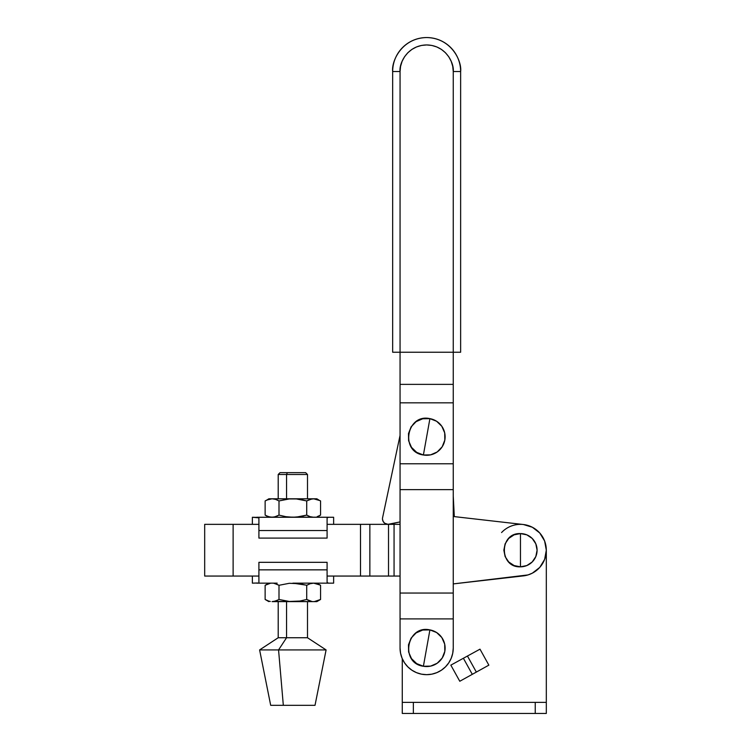 <?xml version="1.0" encoding="UTF-8"?>
<svg xmlns="http://www.w3.org/2000/svg" width="751" height="751" viewBox="0 0 751 751"><rect width="100%" height="100%" fill="white"/><g stroke="black" fill="none" stroke-linecap="round" stroke-linejoin="round"><path stroke-width="1.13" d="M426.652 648.075L429.91 629.901C406.657 624.579 399.748 663.18 423.395 666.259L426.652 648.075L423.395 666.259L430.605 666.118L437.204 663.236L442.198 658.045L444.827 651.333L444.695 644.133L441.804 637.524L436.613 632.53L429.91 629.901L422.7 630.042L416.101 632.924L411.107 638.115L408.478 644.818L408.61 652.028L411.501 658.627L416.692 663.621L423.395 666.259A18.465 18.465 0 0 0 444.827 651.333A18.465 18.465 0 0 0 429.91 629.901L426.652 648.075M453.247 648.075L453.247 618.899L453.247 648.075L452.731 653.267L451.22 658.252L448.76 662.851L445.456 666.879L441.428 670.192L436.829 672.643L431.844 674.163L426.652 674.67A26.595 26.595 0 0 1 400.058 648.075L400.058 593.046L453.247 593.046L453.247 618.899L400.058 618.899L453.247 618.899L453.247 648.075A26.595 26.595 0 0 1 426.652 674.67L421.461 674.163L416.476 672.643L411.877 670.192L407.849 666.879L404.545 662.851L402.085 658.252L400.574 653.267L400.058 648.075L400.058 618.899L400.058 648.075M426.652 436.819L429.91 418.636C406.657 413.313 399.748 451.924 423.395 454.993L426.652 436.819L423.395 454.993A18.465 18.465 0 0 0 444.827 440.067A18.465 18.465 0 0 0 429.91 418.636L426.652 436.819M416.476 46.956L411.877 49.416L407.849 52.73L404.545 56.757L402.085 61.357L400.574 66.341L400.058 71.533L400.058 352.238L400.058 71.533L392.67 71.533L392.67 352.238L453.247 352.238L453.247 71.533L453.247 352.238L460.635 352.238L460.635 71.533L453.247 71.533L460.635 71.533C461.996 61.591 451.802 38.01 426.652 37.55C401.503 38.01 391.309 61.591 392.67 71.533L400.058 71.533C398.988 63.751 406.967 45.304 426.652 44.938C446.338 45.304 454.317 63.751 453.247 71.533L452.731 66.341L451.22 61.357L448.76 56.757L445.456 52.73L441.428 49.416L436.829 46.956L431.844 45.445L426.652 44.938L421.461 45.445L416.476 46.966M460.635 352.238L460.635 71.533A33.983 33.983 0 0 0 426.652 37.55A33.983 33.983 0 0 0 392.67 71.533L392.67 352.238L460.635 352.238M400.058 618.899L400.058 489.633L453.247 489.633L453.247 593.046L400.058 593.046L400.058 463.78L453.247 463.78L453.247 489.633L400.058 489.633L400.058 402.836L453.247 402.836L453.247 463.78L400.058 463.78L400.058 384.371L453.247 384.371L453.247 402.836L400.058 402.836L400.058 352.238L400.058 384.371L453.247 384.371L453.247 352.238L453.247 618.899M423.395 454.993L430.605 454.853L437.204 451.971L442.198 446.779L444.827 440.067L444.695 432.867L441.804 426.268L436.613 421.264L429.91 418.636L422.7 418.776L416.101 421.658L411.107 426.85L408.478 433.562L408.61 440.762L411.501 447.371L416.692 452.365L423.395 454.993M384.643 523.203L386.793 524.207L389.168 524.226A5.539 5.539 0 0 1 382.484 519.101L383.113 521.382L384.643 523.203L388.014 524.348M454.308 516.613L453.247 496.129L454.308 516.613M382.484 519.101A5.539 5.539 0 0 1 382.597 517.655L400.058 435.402L382.597 517.655A5.539 5.539 0 0 0 382.484 519.101L382.672 520.274M383.113 521.382L383.78 522.377M387.976 524.348L400.058 521.917L389.168 524.226M523.353 524.508L524.405 524.649L523.353 524.508M531.483 526.817L532.825 527.493L531.483 526.817M539.612 532.835L540.345 533.67L539.612 532.835M546.315 550.183L546.315 713.45L402.273 713.45L535.238 713.45L535.238 702.373L413.36 702.373L413.36 713.45L413.36 702.373L546.315 702.373L546.315 550.201L544.625 559.411L539.753 567.418L532.356 573.154L528.009 574.928L453.247 583.912L523.4 575.886A25.853 25.853 0 0 0 523.4 524.517L532.356 527.249L539.753 532.994L544.625 540.992L546.315 550.201M402.273 658.702L402.273 713.45L402.273 702.373L413.36 702.373L402.273 702.373L402.273 658.702M545.958 545.883L545.686 544.531M544.869 541.659L544.297 540.185M543.039 537.603L542.25 536.289M536.449 529.887L535.67 529.295M528.798 525.728L527.286 525.268M479.992 649.164L488.854 665.151L479.992 649.164L450.844 665.142L459.781 681.26L450.844 665.142L463.386 658.261L472.295 674.332L488.854 665.151L476.341 672.079L467.451 656.036L463.386 658.261L472.295 674.332L476.341 672.079L467.451 656.036L479.992 649.164M535.238 713.45L546.315 713.45L546.315 702.373L535.238 702.373L535.238 713.45M501.574 532.553A25.853 25.853 0 0 1 523.4 524.517L453.247 516.491L523.4 524.517M459.781 681.26L472.295 674.332L459.781 681.26M286.553 474.491L286.553 498.795L286.553 474.491L307.497 474.491L286.553 474.491L287.351 472.642L286.553 474.491L278.208 474.491L286.553 474.491M305.648 472.642L287.351 472.642L305.638 472.642L307.497 474.491L307.497 498.795L316.856 498.795L311.881 498.936L306.718 500.936L306.718 515.111L310.135 516.679L313.646 517.261L310.135 516.679L306.718 515.111L306.718 500.936L296.354 498.936L289.323 498.936L278.996 500.936L275.561 499.368L272.059 498.795L268.558 499.368L265.131 500.936L265.131 515.111L268.558 516.679L272.059 517.261L275.561 516.679L278.996 515.111L278.996 500.936L278.996 515.111L275.57 516.679L277.889 515.712M278.208 601.617L278.208 637.74L286.553 637.74L278.208 637.74L259.611 649.925L278.555 649.925L259.611 649.925L270.689 705.32L283.324 705.32L278.555 649.925L286.553 637.74L286.553 601.617L286.553 637.74L307.497 637.74L286.553 637.74L278.555 649.925L326.094 649.925L278.555 649.925L283.324 705.32L315.016 705.32L270.726 705.32M257.734 582.992L252.374 583.152L252.374 576.055L252.374 583.152L257.734 582.992M257.734 517.411L252.374 517.261L252.374 524.348L252.374 517.261L258.907 517.861L256.645 517.261L292.852 517.261L299.837 516.688L306.718 515.111L296.354 517.11L303.301 516.003M268.849 517.261L265.131 515.111L266.84 516.003L265.131 515.111L265.131 500.936L266.84 500.044L272.059 498.795L307.469 498.795M277.908 500.344L275.57 499.368L278.996 500.936L289.323 498.936L296.354 498.936L272.059 498.795L275.561 499.368L278.996 500.936M274.387 516.998L278.996 515.111L285.821 516.679L278.996 515.111L285.821 516.679L292.852 517.261L333.632 517.261L289.323 517.11M310.144 499.368L311.881 498.936L310.144 499.368M317.147 499.368L320.574 500.936L320.574 515.111L317.147 516.679L320.574 515.111L320.574 500.936L317.147 499.368L313.646 498.795L320.048 500.645M313.646 517.261L314.34 517.232M299.837 499.368L306.718 500.936L310.135 499.368L313.646 498.795L289.323 498.936M268.849 498.795L272.059 498.795L268.849 498.795L266.84 500.044M273.824 517.11L270.304 517.11L266.84 516.003M256.645 517.261L292.852 517.261L299.837 516.688M318.875 516.003L317.147 516.679M307.826 515.721L308.417 516.003M316.856 498.795L318.875 500.044M273.824 498.936L274.387 499.049M328.271 517.411L327.089 517.861L328.271 517.411M327.089 530.553L327.089 517.861L327.089 538.091L327.089 530.553L258.907 530.553L327.089 530.553M258.907 517.861L258.907 530.553L258.907 517.861M258.907 538.091L258.907 530.553L258.907 538.091L327.089 538.091L258.907 538.091M277.166 583.152L256.645 583.152L277.166 583.152M328.271 582.992L327.089 582.541L327.089 569.849L258.907 569.849L258.907 582.541L258.907 562.321L258.907 569.849L327.089 569.849L327.089 562.321L258.907 562.321L327.089 562.321L327.089 582.541L328.271 582.992M306.812 585.236L292.852 583.152L333.632 583.152L292.852 583.152L299.837 583.724L306.718 585.292L310.135 583.724L313.646 583.152L320.048 585.001M274.387 583.405L278.996 585.292L289.323 583.292L278.996 585.292L278.996 599.467L275.561 601.035L272.059 601.617L316.856 601.617L320.574 599.467L314.34 601.589M277.908 584.71L273.824 583.292M266.84 584.4L270.078 583.339M318.875 600.359L320.574 599.467L320.574 585.292L318.875 584.4M317.147 583.724L320.574 585.292L317.147 583.724L313.646 583.152L310.135 583.724L306.718 585.292L306.718 599.467L299.837 601.044L303.301 600.359M274.387 601.354L292.852 601.617L299.837 601.044L289.323 601.467L278.996 599.467L289.323 601.467L316.856 601.617M299.837 601.044L306.718 599.467L311.881 601.467L306.718 599.467L306.718 585.292M307.826 600.077L308.417 600.359M320.226 599.664L317.147 601.035L320.574 599.467L320.574 585.292L316.856 583.152M315.411 601.467L313.646 601.617M268.849 601.617L265.131 599.467L266.84 600.359L265.131 599.467L265.131 585.292L265.131 599.467L268.558 601.035L266.84 600.359M270.304 601.467L268.558 601.035L270.304 601.467M273.824 601.467L277.889 600.068M299.837 583.724L289.323 583.292M313.646 583.152L311.881 583.292L313.646 583.152M278.996 585.292L278.996 599.467L289.323 601.467M270.304 583.292L265.131 585.292L268.849 583.152M280.076 472.642L287.351 472.642L280.057 472.642L278.208 474.491L278.208 498.795M520.462 550.201L520.462 533.585C499.021 532.553 499.021 567.85 520.462 566.827L520.462 550.201L520.462 566.827L526.827 565.559L532.215 561.955L535.82 556.566L537.087 550.201L535.82 543.846L532.215 538.448L526.827 534.843L520.462 533.585L514.106 534.843L508.709 538.448L505.113 543.846L503.846 550.201L505.113 556.566L508.709 561.955L514.106 565.559L520.462 566.827A16.616 16.616 0 0 0 537.087 550.201A16.616 16.616 0 0 0 520.462 533.585L520.462 550.201M204.685 576.055L204.685 524.348L258.907 524.348L204.685 524.348L204.685 576.055L233.12 576.055L204.685 576.055M327.089 524.348L400.058 524.348L394.059 524.348L394.059 576.055L327.089 576.055L360.508 576.055L360.508 524.348L394.059 524.348L394.059 576.055L388.52 576.055L388.52 524.348L388.52 576.055L369.858 576.055L369.858 524.348L369.858 576.055L360.508 576.055L360.508 524.348L327.089 524.348M400.058 576.055L394.059 576.055L400.058 576.055M258.907 576.055L233.12 576.055L233.12 524.348L233.12 576.055L258.907 576.055M315.016 705.32L326.094 649.925L307.497 637.74L307.497 601.617M316.856 517.261L320.574 515.111M333.632 524.348L333.632 517.261M333.632 576.055L333.632 583.152"/></g></svg>
